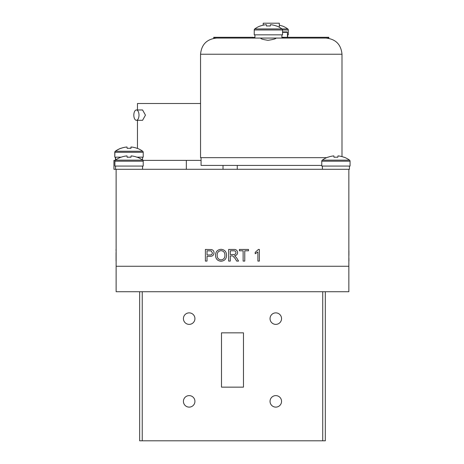<?xml version="1.0" encoding="UTF-8"?>
<svg xmlns="http://www.w3.org/2000/svg" width="464" height="464" viewBox="0 0 464 464"><rect width="100%" height="100%" fill="white"/><g stroke="black" fill="none" stroke-linecap="round" stroke-linejoin="round"><path stroke-width="0.7" d="M348.847 169.296L116.128 169.296L116.128 266.261L348.847 266.261L348.847 169.296M263.227 25.166L263.227 23.2L279.311 23.2L279.311 27.231M201.069 157.661L201.069 165.416L321.761 165.416M282.547 31.941L287.042 31.941L287.431 32.329L282.547 32.329M341.991 156.617L341.991 54.23L200.552 54.23L200.552 157.661L326.639 157.661M254.463 37.422L254.463 38.065L252.886 38.065L328.802 38.065L328.802 37.294L283.858 37.294L283.858 38.065M260.762 38.065C260.432 38.79 262.839 39.539 267.989 40.31C273.203 39.539 275.918 38.79 276.126 38.065M254.237 29.969L282.547 29.969L282.547 34.835L254.237 34.835L254.237 29.969A1.293 1.293 0 0 1 254.765 28.925L287.773 28.925A23.171 23.171 0 0 0 282.228 25.943L282.176 26.013A23.165 23.049 0 0 0 279.311 25.166M287.431 34.835L288.306 34.835L288.306 29.969A1.293 1.293 0 0 0 287.773 28.925M288.306 29.969L282.547 29.969A1.293 1.293 0 0 0 282.019 28.925A23.171 23.171 0 0 0 276.469 25.943L276.416 26.013A23.165 23.049 0 0 0 270.442 24.673L270.309 26.013L270.442 24.673M270.309 26.013A21.988 17.133 180 0 0 268.395 25.943A21.988 17.133 180 0 0 266.475 26.013L266.342 24.673L266.475 26.013M275.633 38.413L275.633 38.065M261.151 38.582L261.151 38.065M254.765 28.925A23.171 23.171 0 0 1 260.316 25.943L260.368 26.013A23.165 23.049 0 0 1 266.342 24.673M254.922 34.835L254.922 38.065M252.886 37.422L254.922 37.422M252.886 37.294L213.736 37.294L213.736 38.065L252.886 38.065L252.886 37.294M281.903 37.422L283.858 37.422M283.858 37.294L281.903 37.294L283.858 37.294M200.552 103.501L137.46 103.501L137.46 109.968M137.46 120.309L137.46 148.393M133.823 115.136A5.174 2.587 90 0 1 136.41 109.968A5.174 2.587 90 0 1 138.997 115.136A5.174 2.587 90 0 1 136.41 120.309A5.174 2.587 90 0 1 133.823 115.136M136.41 109.968L142.57 109.968L145.458 115.136L142.57 120.309L136.41 120.309M237.266 169.296L237.266 165.416L237.266 169.296M113.929 160.387L113.929 169.296L113.929 160.387L115.182 160.387M142.564 166.066L142.564 169.296L113.929 169.296M186.331 169.296L186.331 160.387L201.069 160.387L142.929 160.387M120.878 148.3L120.849 148.265A23.171 23.171 0 0 0 115.298 151.241A1.293 1.293 0 0 0 114.77 152.285L114.77 157.157L114.898 152.285A1.293 1.293 0 0 1 115.432 151.241L142.68 151.241A23.171 23.171 0 0 0 137.129 148.265L137.077 148.329A23.165 23.049 0 0 0 131.103 146.995L130.97 148.329L131.103 146.995A23.165 23.049 0 0 0 130.976 146.995L130.842 148.323L130.976 146.995M130.97 148.329A21.988 17.133 180 0 0 129.056 148.265A21.988 17.133 180 0 0 127.142 148.329L127.003 146.995L127.142 148.329A21.988 17.133 180 0 1 128.922 148.265A21.988 17.133 180 0 1 128.992 148.265M136.851 157.157L143.214 157.157L143.214 152.285A1.293 1.293 0 0 0 142.68 151.241M114.898 157.157L121.261 157.157M127.13 157.157L130.976 157.157M127.003 146.995A23.165 23.049 0 0 0 121.029 148.329L120.976 148.265A23.171 23.171 0 0 0 115.432 151.241L115.298 151.241M115.588 157.157L115.588 160.039M205.384 261.087L205.384 249.452L211.381 249.562C213.098 249.939 213.985 251.018 214.037 252.799C213.8 255.252 212.408 256.424 209.873 256.314L207.025 256.314L207.025 261.087L205.384 261.087M207.025 254.974L209.832 254.974C211.404 255.061 212.257 254.347 212.396 252.845L211.143 250.896L207.025 250.798L207.025 254.974M226.565 255.293C226.438 258.906 224.599 260.89 221.05 261.238C217.57 260.901 215.725 258.964 215.528 255.426C215.586 251.708 217.43 249.667 221.055 249.307C224.611 249.667 226.449 251.662 226.565 255.293M217.169 255.444C217.193 258.088 218.486 259.573 221.038 259.898C223.66 259.55 224.953 258.013 224.924 255.281C224.953 252.555 223.665 251.012 221.067 250.647C218.353 251.012 217.053 252.613 217.169 255.444M236.652 257.88L238.56 261.087L236.681 261.087L235.231 258.634L232.789 255.925L230.295 255.867L230.295 261.087L228.653 261.087L228.653 249.452L233.705 249.452C236.048 249.29 237.348 250.334 237.609 252.59C237.446 254.446 236.414 255.49 234.523 255.722L236.652 257.88M230.295 254.527L233.415 254.527C234.906 254.661 235.753 254.028 235.967 252.625C235.816 251.366 235.08 250.751 233.763 250.798L230.295 250.798L230.295 254.527M239.395 249.452L248.495 249.452L248.495 250.798L244.766 250.798L244.766 261.087L243.124 261.087L243.124 250.798L239.395 250.798L239.395 249.452M259.388 249.452L259.388 261.087L257.897 261.087L257.897 252.022L255.212 253.738L255.212 252.364L258.425 249.452L259.388 249.452M116.064 249.307L116.064 250.798L116.128 249.307M116.064 252.625L116.128 257.88M116.064 257.88L116.128 261.238M116.064 261.087L116.064 252.677L116.128 261.087M348.847 256.766L348.847 255.426M348.911 250.798L348.911 254.974L348.911 250.798M348.911 255.426L348.847 249.307M348.911 258.257L348.911 261.087L348.911 258.257M116.128 291.728L116.128 266.261L348.847 266.261L348.847 291.728L116.128 291.728M130.97 157.238A21.988 17.133 180 0 0 129.056 157.174A21.988 17.133 180 0 0 127.142 157.238L127.003 155.904A23.165 23.049 0 0 0 121.029 157.238L120.976 157.174A23.171 23.171 0 0 0 115.432 160.15A1.293 1.293 0 0 0 114.898 161.194L114.898 166.066L143.214 166.066L143.214 161.194A1.293 1.293 0 0 0 142.68 160.15A23.171 23.171 0 0 0 137.129 157.174L137.077 157.238A23.165 23.049 0 0 0 131.103 155.904L130.97 157.238L131.103 155.904M115.432 160.15L142.68 160.15M127.003 155.904L127.142 157.238M337.833 157.238A21.988 17.133 180 0 0 335.913 157.174A21.988 17.133 180 0 0 333.999 157.238L333.865 155.904A23.165 23.049 0 0 0 327.891 157.238L327.839 157.174A23.171 23.171 0 0 0 322.289 160.15A1.293 1.293 0 0 0 321.761 161.194L321.761 166.066L350.071 166.066L350.071 161.194A1.293 1.293 0 0 0 349.537 160.15A23.171 23.171 0 0 0 343.992 157.174L343.94 157.238A23.165 23.049 0 0 0 337.966 155.904L337.833 157.238L337.966 155.904M322.289 160.15L349.537 160.15M333.865 155.904L333.999 157.238M126.875 147.007L126.875 147.007A23.165 23.049 0 0 0 121 148.294M349.427 166.066L349.427 169.296L322.405 169.296L322.405 166.066M189.173 407.119A5.754 5.754 0 0 0 194.926 401.366A5.754 5.754 0 0 0 189.173 395.612A5.754 5.754 0 0 0 183.419 401.366A5.754 5.754 0 0 0 189.173 407.119M275.796 407.119A5.754 5.754 0 0 0 281.549 401.366A5.754 5.754 0 0 0 275.796 395.612A5.754 5.754 0 0 0 270.042 401.366A5.754 5.754 0 0 0 275.796 407.119M275.796 324.377A5.754 5.754 0 0 0 281.549 318.623A5.754 5.754 0 0 0 275.796 312.869A5.754 5.754 0 0 0 270.042 318.623A5.754 5.754 0 0 0 275.796 324.377M189.173 324.377A5.754 5.754 0 0 0 194.926 318.623A5.754 5.754 0 0 0 189.173 312.869A5.754 5.754 0 0 0 183.419 318.623A5.754 5.754 0 0 0 189.173 324.377M221.496 387.144L243.472 387.144L243.472 332.845L221.496 332.845L221.496 387.144L243.472 387.144L221.496 387.144L221.496 332.845L221.496 387.144M142.239 291.728L142.239 440.8L139.658 440.8L139.658 291.728M142.239 440.8L322.729 440.8L322.729 291.728M325.316 291.728L325.316 440.8L322.729 440.8M243.472 332.845L221.496 332.845L243.472 332.845L243.472 387.144L243.472 332.845M223.016 165.416L223.016 169.296M114.77 152.285L143.214 152.285M114.898 161.194L143.214 161.194M321.761 161.194L350.071 161.194M287.431 37.294L287.431 32.329M341.991 54.23C341.034 44.411 335.646 39.028 325.832 38.065M200.552 54.23C201.509 44.411 206.898 39.028 216.711 38.065M281.903 38.065L281.903 34.835M287.663 37.294L287.663 34.835M142.564 160.068L142.564 157.157M115.414 157.157L115.414 160.161M115.542 166.066L115.542 169.296"/></g></svg>
